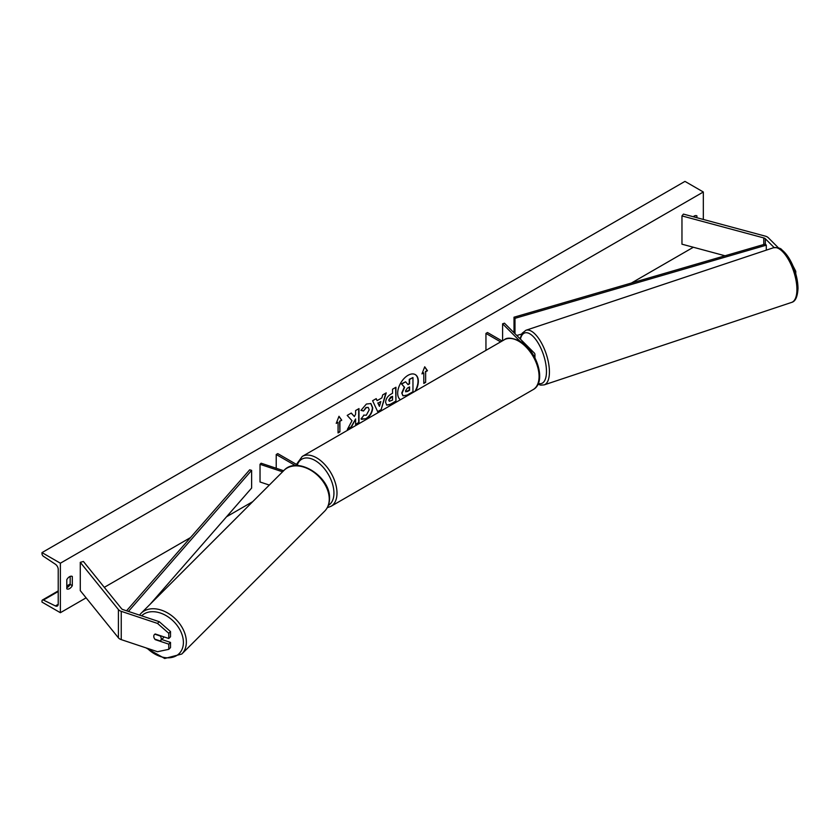 <?xml version="1.0" encoding="UTF-8"?>
<svg xmlns="http://www.w3.org/2000/svg" width="840" height="840" viewBox="0 0 840 840"><rect width="100%" height="100%" fill="white"/><g stroke="black" fill="none" stroke-linecap="round" stroke-linejoin="round"><path stroke-width="1.26" d="M534.019 356.139A5.198 3.003 0 0 0 534.933 354.449A5.198 3.003 0 0 0 534.23 352.947L504.462 323.18L502.593 323.81L502.593 340.756M519.971 341.187L502.593 323.81M485.951 350.364L485.951 333.417L487.483 332.524L502.163 341.008M485.951 333.417L500.63 341.891M778.596 248.021L768.317 237.741A6.93 4.001 0 0 0 767.214 236.912A6.93 4.001 0 0 0 765.25 236.124L683.435 214.095L681.965 215.912L681.965 244.188L725.025 255.78M774.144 247.569L765.324 238.749A3.465 1.995 0 0 0 764.768 238.329A3.465 1.995 0 0 0 763.78 237.93L681.965 215.912M792.918 265.786L795.764 271.31L795.764 273.808M795.764 271.31L795.081 271.541M155.536 639.387L155.274 639.65A4.326 3.066 45 0 1 153.773 636.321A4.326 3.066 45 0 1 154.466 634.515A4.326 3.066 45 0 1 155.274 633.99L168.777 638.495L168.777 633.308L170.51 631.575L170.51 636.762L168.777 638.495M170.51 631.575L159.254 621.695L157.521 623.427L121.233 611.331A6.93 4.001 180 0 1 119.805 610.701A6.93 4.001 180 0 1 118.419 609.557L80.273 562.327L80.273 590.615L118.419 637.844A6.93 4.001 180 0 0 119.805 638.977A6.93 4.001 180 0 0 121.233 639.618L157.521 651.714L168.777 649.341L168.777 644.154L155.274 639.65M159.254 621.695L122.966 609.599A3.465 1.995 180 0 1 122.252 609.284A3.465 1.995 180 0 1 121.558 608.716L83.412 561.477L80.273 562.327M168.777 649.341L170.51 647.609L170.51 642.422L161.732 639.492M170.51 642.422L168.777 644.154M157.521 623.427L168.777 633.308M283.647 470.736L261.114 463.218L260.033 464.3L260.033 481.981L269.304 485.069M282.566 471.818L260.033 464.3M298.589 465.644L277.756 453.611L276.224 454.503L295.439 465.591M276.224 454.503L276.224 468.258M415.569 390.999A14.606 8.431 120 0 0 415.306 374.608A14.606 8.431 120 0 0 407.999 375.333A14.606 8.431 120 0 0 398.538 387.954A14.606 8.431 120 0 0 400.439 399.735M414.971 391.346A14.606 8.431 120 0 0 415.149 374.524M66.801 579.653A5.408 3.129 -60 0 1 69.552 576.702A5.408 3.129 -60 0 1 72.261 576.44A5.408 3.129 -60 0 1 72.314 576.471L72.314 585.659A5.408 3.129 -60 0 1 66.854 588.872A5.408 3.129 -60 0 1 66.801 588.84L66.801 579.653M696.906 217.718L696.906 215.859A5.408 3.129 120 0 0 696.853 215.828A5.408 3.129 120 0 0 694.145 216.101A5.408 3.129 120 0 0 693.252 216.741M363.615 415.118L366.293 415.233L369.212 409.805L368.267 407.463L366.293 407.673L363.52 410.991L360.969 410.361L366.397 404.04L370.892 403.546L372.708 407.747C372.414 412.43 370.262 416.126 366.251 418.824L361.053 418.877L363.867 415.317M361.756 419.423L361.053 418.877M385.602 402.402L385.602 402.36C385.833 398.864 387.587 396.155 390.863 394.233L392.543 393.256L392.543 389.225L395.945 387.261L395.945 401.405L390.695 404.429L386.726 405.143L385.602 402.402M352.002 420.693L347.361 429.45L351.382 427.13L355.604 418.95L355.604 424.694L358.995 422.73L358.995 408.587L355.604 410.55L355.604 414.204L354.365 416.524L351.278 413.049L347.204 415.401L352.002 420.693M60.375 563.21L60.375 612.707L42 602.101L42 600.999A2.163 1.25 60 0 1 42.452 600.001A2.163 1.25 60 0 1 43.418 600.054L55.398 605.934A4.326 2.499 -120 0 0 57.33 606.029A4.326 2.499 -120 0 0 58.223 604.044L58.223 569.394A4.326 2.499 -120 0 0 55.398 564.239L43.418 556.29A2.163 1.25 60 0 1 42 553.707L42 552.605L60.375 563.21L703.332 191.993L703.332 219.45M60.375 612.707L86.111 597.839M104.297 587.339L190.523 537.569M226.548 516.758L252.725 501.648M631.365 283.048L693.357 247.254M425.639 371.774L427.476 370.713L424.715 366.786L421.964 373.894L423.801 372.834L423.801 383.439L425.639 382.379L425.639 371.774L425.639 382.379M336.231 423.392L338.993 416.283L341.744 420.21L339.906 421.27L339.906 431.876L338.069 432.936L338.069 422.331L336.231 423.392M377.108 400.649L381.854 397.908L382.715 394.894L386.221 392.879L381.034 410.025L377.79 411.894L372.603 400.733L376.226 398.643L377.108 400.649L376.036 398.748M694.764 217.14L694.764 215.806M70.171 576.408L70.171 584.42A5.408 3.129 -60 0 1 66.801 587.664M42 552.605L684.968 181.388L703.332 191.993M70.171 584.42L72.314 585.659M402.077 393.173L404.596 387.324L401.678 384.069L405.605 381.801L408.072 384.668L409.563 383.806L409.563 379.512L412.965 377.548L412.965 391.724L407.159 395.073L403.127 395.829L401.772 392.952L404.292 387.145L401.678 384.069M402.854 395.671L401.772 392.994M407.873 384.437L409.259 383.628L409.259 379.334L412.965 377.548M401.363 383.891L405.605 381.801M425.334 382.2L423.801 383.082M422.142 373.433L423.801 372.834M425.334 371.595L427.171 370.534L424.651 366.954M338.919 416.451L341.744 420.21M341.439 420.031L339.906 421.27M339.602 421.092L339.906 431.876M338.069 432.579L339.602 431.697M336.409 422.93L338.069 422.331M354.365 416.524L351.183 413.102M355.604 424.337L358.691 422.552L358.691 408.765M347.634 428.935L351.078 426.951L355.604 418.95M388.994 400.26L389.403 401.289L392.543 400.071L392.543 396.333L388.689 400.082L389.267 401.184M388.689 400.082L390.631 397.089L392.543 396.333M395.63 387.44L395.945 401.405M395.63 401.226L390.39 404.261L386.579 405.048M370.734 403.463L372.404 407.568C372.11 412.251 369.957 415.947 365.946 418.645L361.61 419.328M368.109 407.39L365.978 407.495L363.52 410.991M363.216 410.812L361.011 410.267M380.814 401.541L378.084 403.116L379.439 406.329L380.814 401.541L378.084 403.116M377.78 402.938L379.439 406.329M385.781 393.131L381.034 410.025M380.73 409.846L377.654 411.621M405.5 390.957L407.337 391.577L409.563 390.285L409.563 386.883L407.316 388.185L405.5 390.915L405.867 391.87M405.72 391.766L409.259 390.106L409.259 387.062M153.773 636.321A4.326 3.066 -135 0 0 154.844 639.156L160.198 640.941A4.326 3.066 -135 0 0 160.587 640.637A4.326 3.066 -135 0 0 161.27 638.82A4.326 3.066 -135 0 0 160.198 635.985L154.844 634.2A4.326 3.066 -135 0 0 154.466 634.515A4.326 3.066 -135 0 0 153.773 636.321M160.587 640.637L163.401 637.823A4.326 3.066 -135 0 0 163.958 636.888M765.324 238.749L765.324 244.052L514.017 317.205L514.017 332.724M765.324 244.052L766.29 245.165L514.994 318.329L514.994 333.701M514.994 318.329L514.017 317.205M521.64 334.068L516.768 335.486M766.29 245.165L766.29 250.142M126.556 610.796L249.69 469.812L251.622 470.379L251.622 488.061L150.234 604.139M128.436 611.425L251.622 470.379M763.78 237.93L763.78 244.493M121.233 611.331L121.233 639.618M118.419 609.557L118.419 637.844M504.315 339.759C506.982 337.281 512.148 337.722 519.792 341.082C536.897 350.165 547.102 382.368 533.106 389.634A28.791 16.622 -120 0 0 537.527 366.566A28.791 16.622 -120 0 0 518.711 341.187A28.791 16.622 -120 0 0 504.315 339.759L302.243 456.435A28.791 16.622 60 0 1 316.638 457.853A28.791 16.622 60 0 1 335.444 483.231A28.791 16.622 60 0 1 331.034 506.3L327.306 507.654M328.356 505.344A26.628 15.372 -120 0 0 332.524 484.029A26.628 15.372 -120 0 0 315.105 460.509A26.628 15.372 -120 0 0 297.297 464.898M796.919 289.485A28.791 11.76 -108.4 0 0 788.697 260.022A28.791 11.76 -108.4 0 0 773.42 247.769C777.945 247.412 780.822 248.168 782.05 250.037C785.894 253.134 789.296 257.901 792.278 264.338C795.974 272.601 797.885 280.623 798 288.404C797.528 296.814 795.407 301.487 791.626 302.4A28.791 11.76 -108.4 0 0 796.919 289.485M538.314 383.407A26.628 10.867 -108.4 0 0 546.473 371.522A26.628 10.867 -108.4 0 0 535.122 338.667A26.628 10.867 -108.4 0 0 520.422 339.129M773.42 247.769L525.924 330.267A28.791 11.76 71.6 0 1 541.202 342.51A28.791 11.76 71.6 0 1 549.423 371.983A28.791 11.76 71.6 0 1 544.131 384.899L791.626 302.4M55.398 605.934L58.223 604.307M43.418 600.054L58.223 591.507M66.801 586.551L70.004 584.703M141.624 615.815A26.628 18.826 45 0 1 167.412 616.424A26.628 18.826 45 0 1 183.404 642.442A26.628 18.826 45 0 1 171.055 657.583A26.628 18.826 45 0 1 147.242 648.28M145.918 647.84L164.692 658.497L181.786 654.034A28.791 20.36 -135 0 0 186.354 641.991A28.791 20.36 -135 0 0 168.977 613.788A28.791 20.36 -135 0 0 141.057 613.316L283.952 470.431A28.791 20.36 45 0 1 311.861 470.904A28.791 20.36 45 0 1 329.248 499.096A28.791 20.36 45 0 1 324.671 511.151C327.894 507.832 329.511 503.601 329.532 498.477C330.708 476.816 297.35 455.438 283.952 470.431M534.933 354.449L534.933 357.808M533.106 389.634L331.034 506.3M296.436 464.405L302.243 456.435M525.924 330.267L522.123 333.281L520.034 338.741M537.968 384.206L540.666 385.13L544.131 384.899M42.452 600.001L58.223 590.898M66.801 585.942L70.171 584M181.786 654.034L324.671 511.151M139.514 615.122L141.057 613.316"/></g></svg>
